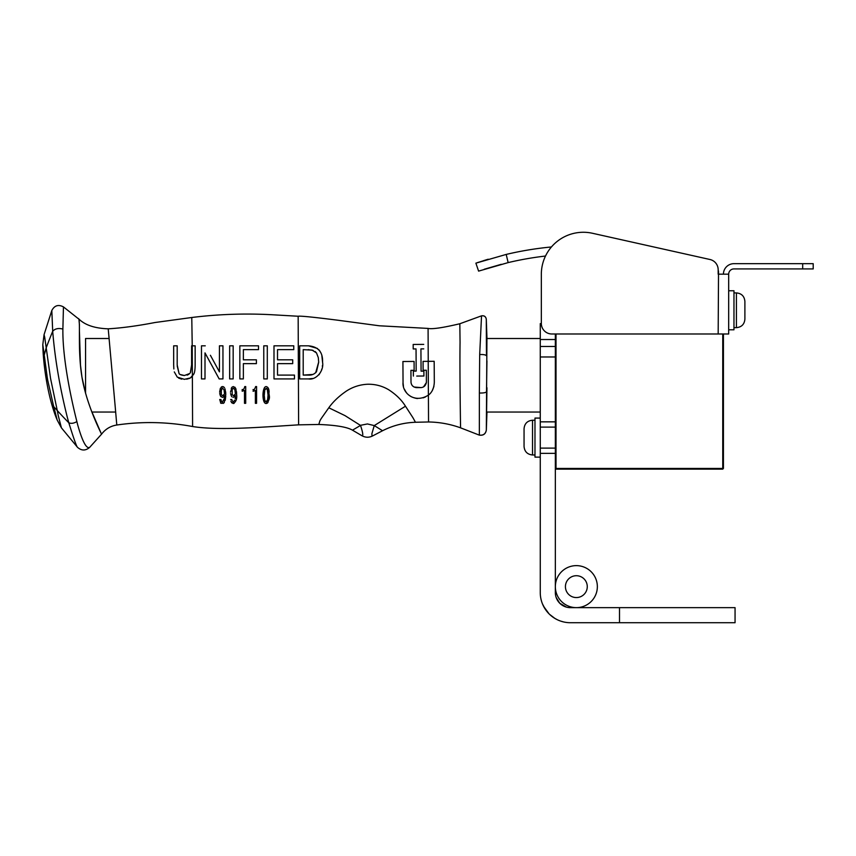 <?xml version="1.0" encoding="UTF-8"?>
<svg xmlns="http://www.w3.org/2000/svg" width="856" height="856" viewBox="0 0 856 856"><rect width="100%" height="100%" fill="white"/><g stroke="black" fill="none" stroke-linecap="round" stroke-linejoin="round"><path stroke-width="1.28" d="M723.427 333.99L723.427 468.446L722.753 469.12L723.427 468.446L722.753 468.446L722.753 333.99M555.341 346.466L540.264 346.466L540.264 427.101L555.341 427.101L555.341 333.99M556.015 333.99L556.015 468.446L555.341 468.446L556.015 469.12L555.341 468.446M556.015 468.446L722.753 468.446L722.753 469.12L556.015 469.12L556.015 468.446M554.902 618.428L549.606 614.383L554.902 618.428M559.535 603.02L557.994 601.126M557.427 600.249L556.218 597.649M565.709 606.904L561.707 604.892M561.964 605.064L562.745 605.556M556.154 597.477L559.749 603.234L566.33 607.086M563.869 606.166L562.799 605.588M554.613 618.246L557.074 619.605M560.68 621.103L563.419 621.895M545.208 609.119L542.511 603.983M541.227 600.11L541.602 601.447M543.635 606.412L549.092 613.891M555.854 596.514L556.122 597.392M558.476 601.789L558.989 602.41M540.264 427.101L555.341 427.101L555.341 448.105L540.264 448.105L540.264 427.101M619.509 607.653L570.406 607.653A15.066 15.066 0 0 1 555.341 592.587L555.341 448.105L540.264 448.105L540.264 592.587A30.142 30.142 0 0 0 570.406 622.719L619.509 622.719L619.509 607.653L735.058 607.653L735.058 622.719L619.509 622.719M555.341 339.522L540.264 339.522L540.264 346.466M540.264 339.522L540.264 323.622L541.334 323.622M79.448 331.807L80.475 365.073L81.962 377.143L85.557 393.246L85.557 338.505L109.129 338.505L108.905 336.055M192.6 426.523C167.316 421.837 142.043 421.323 116.791 425.015C110.542 426.01 105.47 429.049 101.575 434.153L89.634 447.399C85.589 450.855 81.566 450.845 77.554 447.367L61.418 427.85L57.202 420.082C47.166 396.21 43.078 361.895 42.8 344.636L44.052 334.707L51.82 310.503C54.506 305.453 58.379 304.255 63.451 306.897L78.527 318.849M486.936 360.922L486.508 391.738C485.791 392.69 483.405 393.118 479.36 393.011L479.349 435.083C483.276 435.597 485.598 433.917 486.336 430.033L486.936 337.628L486.294 319.235C485.78 316.592 484.196 315.479 481.532 315.875L479.692 354.545C483.49 354.395 485.748 354.812 486.465 355.775L486.294 319.202L486.936 338.505L540.264 338.505M57.202 420.082L53.789 406.739A32.421 2.236 -103.8 0 1 53.457 405.562L47.754 380.374A120.942 53.051 -103.2 0 1 47.198 377.079L45.026 361.007A39.911 2.333 -97.7 0 1 44.951 360.301L42.8 344.636M486.936 387.736L486.336 430.065L486.936 412.924M53.789 406.739L57.266 410.538L50.547 378.427L46.203 347.782L44.341 354.705M58.219 415.46L57.266 410.538A686.758 493.003 -8.7 0 0 68.801 422.778L67.282 417.172C59.781 387.276 54.923 358.653 52.698 331.283A868.894 690.61 168.4 0 0 46.203 347.782L44.726 337.382A49.787 1.423 -96 0 0 44.662 337.082L44.052 334.707M58.208 415.449L61.418 427.85M479.349 435.083L479.36 435.115C483.319 435.683 485.641 434.003 486.336 430.065M303.206 375.099L308.246 375.099C311.648 375.356 314.398 374.233 316.495 371.729L318.689 362.206L318.293 357.605L316.517 352.95L312.108 350.093L303.206 349.644L303.206 375.099L312.911 374.436M77.554 447.367C76.698 446.95 73.777 438.754 68.801 422.778C71.176 423.784 73.873 423.378 76.879 421.58C69.646 392.979 62.488 355.615 62.884 329.068C58.401 327.912 55.009 328.651 52.698 331.283L51.82 310.503M479.692 354.545L479.36 393.011M426.395 381.444L426.406 382.236C425.785 385.521 424.009 387.308 421.066 387.608L416.412 387.64C413.18 387.158 411.383 385.393 411.008 382.332L410.923 370.348L414.133 370.327L414.079 361.435L402.919 361.51L403.048 382.332C401.988 392.53 414.122 404.064 428.407 395.13C432.066 392.423 434.035 388.11 434.313 382.183L434.174 361.307L428.214 361.35L428.385 395.151M432.259 390.646L433.906 386.495M315.682 372.745L318.689 362.013M318.304 357.637L316.517 352.95L315.169 351.516M313.157 350.414L308.246 349.644M479.36 435.148L460.549 427.829C450.213 424.095 439.545 422.147 428.546 421.976L415.46 422.265C403.85 422.671 392.883 425.496 382.557 430.739A10150.694 10150.694 -27.6 0 1 372.724 435.875C369.086 437.726 365.469 437.662 361.874 435.683L352.49 430.183C347.215 427.048 335.991 425.143 318.817 424.469L298.616 424.844C261.615 427.123 219.585 430.793 192.6 426.534L192.226 345.824L195.147 345.824L191.616 345.824L191.616 364.913L190.321 372.756M192.226 345.824L191.776 317.501C218.13 314.216 244.72 313.285 271.555 314.719L298.156 316.249C300.199 315.789 313.735 317.159 338.751 320.337L379.315 325.783L428.086 328.415C432.205 329.335 442.787 327.773 459.833 323.75L481.554 315.832M62.884 329.068L63.451 306.897M76.879 421.58L77.693 424.876C82.433 441.536 86.413 449.036 89.634 447.399M108.241 329.014L108.22 328.822C94.47 328.351 84.53 324.916 78.399 318.528L78.442 318.646C80.817 319.341 77.447 350.04 81.962 377.143C86.574 405.305 101.992 434.987 101.575 434.153L101.436 433.896M100.612 432.098L91.956 412.046L115.656 412.046M79.448 325.066L79.073 320.711M235.432 393.974L233.463 395.686L232.179 394.67L232.169 389.352L233.431 388.271L234.865 389.748L235.432 393.985L233.613 395.686M222.175 388.346L220.827 392.005L221.308 394.67L222.603 395.686L224.572 393.974L224.005 389.748L222.56 388.271L221.297 389.352L221.308 394.67L222.603 395.686L224.572 393.974M434.174 361.307L423.067 361.382L423.121 370.274L426.331 370.252L426.352 374.554M425.464 396.97L423.174 397.858M416.508 398.372L413.138 397.505M405.894 391.877L404.332 389.095M403.444 386.388L403.037 382.803M421.066 387.608L414.079 387.03M426.384 382.568L423.538 386.88M382.557 430.739L374.265 425.582L371.9 433.618L371.975 435.672L372.724 435.875M352.49 430.183L360.526 425.421C362.965 432.804 363.415 436.218 361.874 435.683M405.466 406.215C401.689 400.062 396.135 394.595 388.785 389.812C382.407 385.992 375.41 384.13 367.78 384.237C360.066 384.579 352.961 386.837 346.466 391.021C339.019 396.103 333.123 401.689 328.79 407.777L344.979 415.609L360.526 425.421A8.785 3.317 1.5 0 1 360.815 425.25L367.438 423.945L374.265 425.582L405.466 406.215A67.528 20.737 71.9 0 0 406.482 407.745L412.688 417.321A43.742 1.166 -124.4 0 1 413.095 417.995L415.46 422.265M459.833 323.75L460.057 342.368C459.597 374.008 460.614 429.241 460.549 427.829M434.302 380.578L434.195 363.212M321.856 355.679L322.562 362.206C322.98 352.148 318.272 346.68 308.46 345.824L299.686 345.824L299.686 378.919L299.686 345.824L308.46 345.824L317.523 348.488M318.807 349.676L320.016 351.249M322.402 365.651L322.327 366.25M321.792 369.118L321.589 369.867M321.257 370.873L319.01 374.789M312.494 378.513L308.46 378.919C316.046 380.385 324.178 370.958 322.562 362.206M416.048 349.869L416.177 371.097L413.352 371.119L416.177 371.097L416.166 369.878M416.048 348.927L413.202 348.948L413.17 344.454L413.202 348.948L416.048 348.927M423.752 348.874L420.927 348.895L423.752 348.874M420.959 354.737L420.981 356.802M416.733 376.062L423.913 376.019L423.88 371.151L421.077 371.162L423.88 371.151L423.913 376.019L419.868 376.041M116.791 425.015L115.378 408.751A48.385 1.733 -93.1 0 1 115.228 406.964L108.22 328.822C121.884 327.998 137.463 325.901 154.979 322.519L191.776 317.501M177.278 377.132L174.292 371.911L177.278 377.132L184.382 379.336L190.396 377.945L192.472 376.191M189.743 378.299L186.704 379.187M181.739 379.144L178.583 378.085M173.672 365.02L173.854 368.957M173.672 345.824A2084.157 1.905 0 0 1 177.192 345.824L177.192 364.913L177.192 345.824L173.672 345.824L173.672 364.881M177.203 365.983L179.043 373.473L177.192 364.913M180.327 374.543L184.404 375.517C181.204 375.153 179.418 374.479 179.043 373.473L179.043 373.473M187.143 375.153L188.919 374.275M190.567 372.253L191.616 364.913M235.346 392.101L235.165 390.828M234.865 389.748L233.431 388.271L232.169 389.352L232.179 394.67L233.463 395.686M224.475 392.08L224.005 389.748M264.451 391.513L264.301 395.076L264.772 389.79L266.163 388.271L267.564 389.79L268.046 395.076L267.564 400.351L266.163 401.839L264.772 400.351L264.311 395.921M428.086 328.415L428.235 361.339L423.067 361.382M426.331 370.252L426.406 382.236M411.008 382.332L410.923 370.348L414.133 370.327L414.079 361.435L402.919 361.51M328.79 407.777L321.225 418.552A51.2 12.198 96.2 0 1 320.861 419.151A41.142 3.638 129.9 0 0 320.465 419.825A40.874 3.606 -50.3 0 0 319.909 420.842L318.817 424.469M428.407 395.13L428.546 421.976M299.686 378.919A30806.167 434.944 180 0 1 308.46 378.919M421.077 371.162L420.927 348.895M423.72 344.38L413.17 344.454M413.352 371.119L413.384 376.084M189.797 373.473L184.404 375.517M190.396 377.945L193.959 373.719C194.719 372.242 195.104 369.289 195.147 364.881L195.147 347.183M236.545 397.387L236.106 400.33M234.073 403.401L231.495 402.534L233.292 403.54C236.042 401.871 237.155 398.875 236.641 394.541L235.892 388.849M231.741 402.823L230.874 401.154M233.014 401.806L231.869 400.03M235.389 396.36L235.143 398.746M234.961 396.371L234.437 396.938M233.281 397.387L235.421 395.611M231.569 396.349L232.062 396.916M230.574 393.546L231.302 395.911M231.238 388.324L232.147 387.062L230.489 392.155M234.811 387.126L235.796 388.624L233.421 386.57L232.147 387.062M236.502 391.695L236.641 394.541M225.749 396.135L225.235 400.308M224.165 402.695L223.095 403.444M220.752 402.695L220.623 402.534C220.334 403.561 221.533 403.583 224.24 402.598L225.781 394.541L225.075 389.009M222.121 401.806L222.474 401.839C221.993 402.341 221.479 401.571 220.944 399.506L219.735 399.506L220.623 402.534M223.63 400.908L224.304 398.554L222.474 401.839M224.497 396.724L224.304 398.554M223.031 397.27L224.55 395.611M221.126 396.852L220.431 395.911L222.41 397.387M219.692 393.46L220.431 395.911M220.334 388.399L219.618 392.155M221.308 387.03L221.971 386.666M224.593 387.939L223.106 386.655M223.395 386.762L223.983 387.158M225.663 391.898L225.781 394.541M255.602 386.859L255.634 386.57C254.821 389.116 253.965 390.111 253.066 389.544L253.462 391.224M256.575 386.57L256.575 403.326L255.366 403.326L255.366 390.379L255.366 403.326L256.575 403.326L256.575 386.57L255.634 386.57M245.704 386.57L245.704 403.326L244.495 403.326L244.495 390.379L242.195 391.235L244.495 390.379L244.495 403.326L245.704 403.326L245.704 386.57L244.763 386.57C244.249 388.838 243.393 389.833 242.195 389.544L242.195 391.235M294.464 378.919L273.995 378.919L294.464 378.919L294.464 375.099L277.515 375.099L277.515 363.64L277.515 371.504M273.995 373.815L273.995 345.824L293.769 345.824L293.769 349.644L293.769 345.824L273.995 345.824L273.995 378.919M277.515 349.644L277.515 359.82L292.709 359.82L277.515 359.82L277.515 349.644L293.769 349.644M277.515 373.762L277.515 375.099M292.303 375.099L294.464 375.099M267.297 376.522L267.297 378.919L263.776 378.919L267.297 378.919L267.297 345.824L267.297 371.654M263.776 366.935L263.776 345.824L267.297 345.824L263.776 345.824L263.776 378.919M243.361 378.919L239.841 378.919L243.361 378.919L243.361 363.64L256.393 363.64L256.393 359.82L256.393 363.64M239.841 345.824L258.512 345.824L239.841 345.824L239.841 378.919M258.512 347.097L258.512 348.381M243.361 359.82L256.393 359.82L243.361 359.82L243.361 349.644L258.512 349.644L258.512 345.824M243.361 364.41L243.361 378.159M229.643 345.824L229.643 378.919L233.164 378.919L233.164 345.824L229.643 345.824L233.164 345.824L233.164 378.919L229.643 378.919L229.643 375.484M229.643 374.147L229.643 371.964M205.066 353.025L219.157 378.919L222.956 378.919L222.956 345.824L219.425 345.824L222.956 345.824L222.956 378.919L219.157 378.919L218.205 377.154M201.481 345.824L205.258 345.824L201.481 345.824L201.481 378.919L205.001 378.919L205.001 352.897L205.001 378.919L201.481 378.919L201.481 372.06M219.425 345.824L219.425 371.857L210.405 355.283M264.761 400.319L265.093 401.111M265.307 401.421L266.163 401.839L267.789 399.41M267.949 397.944L268.003 396.97M268.046 395.076L267.233 388.999M266.74 388.453L264.772 389.79L264.472 391.385M298.156 316.249L298.616 424.844M195.147 364.881L195.147 345.824M234.779 400.244L233.346 401.839M231.816 399.506L230.606 399.506M222.549 386.57L220.431 388.207M253.066 391.235L255.109 390.636M277.515 363.64L292.709 363.64L292.709 359.82M266.163 403.54C271.834 397.912 268.26 395.429 269.062 391.438C268.934 388.635 267.96 387.008 266.163 386.57C262.043 386.73 261.776 403.24 266.163 403.54L267.307 403.176M267.885 402.609L269.116 398.275M269.137 397.965L269.244 395.986M269.137 392.112L268.698 389.384M268.613 389.073L268.238 388.121M264.547 387.415L263.188 392.337M263.092 395.312L263.231 398.34M263.541 400.33L264.151 402.085M264.911 403.101L265.627 403.465M583.974 578.817A10.925 10.925 0 0 1 579.309 597.156A10.925 10.925 0 0 1 565.763 583.952A10.925 10.925 0 0 1 583.974 578.817M561.686 601.682A21.015 21.015 0 0 0 596.707 591.817A21.015 21.015 0 0 0 570.652 566.415A21.015 21.015 0 0 0 561.686 601.682M488.198 259.229L475.883 263.156L506.206 254.425A330.962 330.962 0 0 1 551.435 246.967M508.143 262.599L506.206 254.425L475.883 263.156L478.59 271.117L508.143 262.599A322.562 322.562 0 0 1 545.507 256.04M501.263 264.311L484.239 269.255L501.263 264.311M718.526 271.684L718.173 269.747A10.507 10.507 0 0 0 709.956 259.496L592.513 233.281A42.019 42.019 0 0 0 541.334 274.295L541.334 323.493A10.507 10.507 0 0 0 551.842 333.99L718.173 333.99L718.526 271.684M488.145 259.25L483.694 260.609M478.793 262.182L477.306 262.685M813.2 268.923L813.2 263.669L802.693 263.669L802.693 268.923L813.2 268.923M723.427 274.177A10.507 10.507 0 0 1 733.934 263.669L802.693 263.669M718.173 269.747L718.173 274.177L728.681 274.177A5.254 5.254 0 0 1 733.934 268.923L802.693 268.923M728.681 274.177L728.681 333.99L718.173 333.99M709.956 259.496L592.513 233.281M541.334 274.295L541.334 323.493M733.967 290.762L728.681 290.762L733.967 290.762L733.967 329.806L728.681 329.806M540.264 457.125L534.979 457.125L534.979 418.081L540.264 418.081M744.891 317.983L744.891 301.376C744.388 296.23 741.563 293.405 736.417 292.913L736.417 327.655C741.563 327.153 744.388 324.328 744.891 319.181L744.891 317.983M744.891 316.902L744.891 319.181C744.388 324.328 741.563 327.153 736.417 327.655L733.967 327.655M524.054 428.706L524.054 446.5C524.557 451.647 527.382 454.472 532.528 454.975L532.528 420.232C527.382 420.735 524.557 423.56 524.054 428.706C524.557 423.56 527.382 420.735 532.528 420.232L534.979 420.232M524.054 437.609L524.054 430.985M555.341 421.848L540.264 421.848M540.264 453.359L555.341 453.359M540.264 356.973L555.341 356.973M486.294 319.202L486.294 319.202C485.801 316.527 484.218 315.415 481.543 315.843M486.936 412.046L540.264 412.046M417.685 398.489C415.984 398.639 410.923 396.863 410.131 395.975M406.418 392.583L405.755 391.695M193.766 374.147L190.909 377.614M736.417 292.913L733.967 292.913L736.417 292.913C741.563 293.405 744.388 296.23 744.891 301.376M534.979 454.975L532.528 454.975C527.382 454.472 524.557 451.647 524.054 446.5"/></g></svg>
